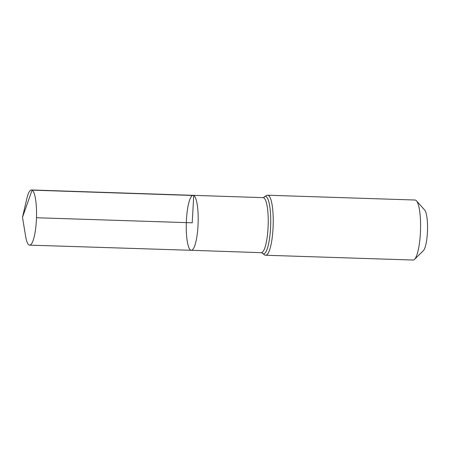 <?xml version="1.0" encoding="UTF-8"?>
<svg xmlns="http://www.w3.org/2000/svg" width="450" height="450" viewBox="0 0 450 450"><rect width="100%" height="100%" fill="white"/><g stroke="black" fill="none" stroke-linecap="round" stroke-linejoin="round"><path stroke-width="0.67" d="M261.945 252.703L191.323 250.296A27.501 5.906 -88.1 0 0 198.062 224.488A27.501 5.906 -88.1 0 0 193.748 195.508A27.501 5.906 -88.1 0 0 193.112 195.328A27.501 5.906 -88.1 0 0 186.317 222.621A27.501 5.906 -88.1 0 0 191.323 250.296A27.501 5.906 -88.1 0 0 198.062 224.488A27.501 5.906 -88.1 0 0 193.748 195.508A27.501 5.906 -88.1 0 0 193.112 195.328L31.444 189.962A27.602 5.929 -88.1 0 0 26.792 198.743L22.5 217.288L25.577 236.081A27.602 5.929 -88.1 0 0 29.014 244.958A27.602 5.929 -88.1 0 0 29.649 245.143A27.602 5.929 -88.1 0 0 36.416 219.234A27.602 5.929 -88.1 0 0 32.079 190.142A27.602 5.929 -88.1 0 0 31.444 189.962M267.699 195.232A30.021 6.446 -88.1 0 1 268.391 195.429A30.021 6.446 -88.1 0 1 273.105 227.07A30.021 6.446 -88.1 0 1 265.748 255.246L413.094 260.038A30.021 6.446 -88.1 0 0 414.534 259.352L423.349 250.684A20.846 4.478 -88.1 0 0 427.5 230.468A20.846 4.478 -88.1 0 0 424.671 210.026L416.441 200.807A30.021 6.446 -88.1 0 0 415.738 200.222A30.021 6.446 -88.1 0 0 415.046 200.025L267.699 195.232L266.541 195.362L263.616 197.578M414.534 259.352A30.021 6.446 -88.1 0 0 420.514 230.243A30.021 6.446 -88.1 0 0 416.441 200.807M36.473 217.744L192.218 222.812L193.748 195.508L32.079 190.142L22.5 217.288M261.377 252.534A27.456 5.895 -88.1 0 0 268.104 226.766A27.456 5.895 -88.1 0 0 263.79 197.831A27.456 5.895 -88.1 0 0 263.16 197.651L193.112 195.328M261.844 252.641A28.738 6.171 -88.1 0 0 270.36 231.024A28.738 6.171 -88.1 0 0 266.091 196.627A28.738 6.171 -88.1 0 0 263.638 197.572M265.748 255.246L264.6 255.032L261.827 252.636M263.739 197.516L263.16 197.651M191.323 250.296L29.649 245.143"/></g></svg>
